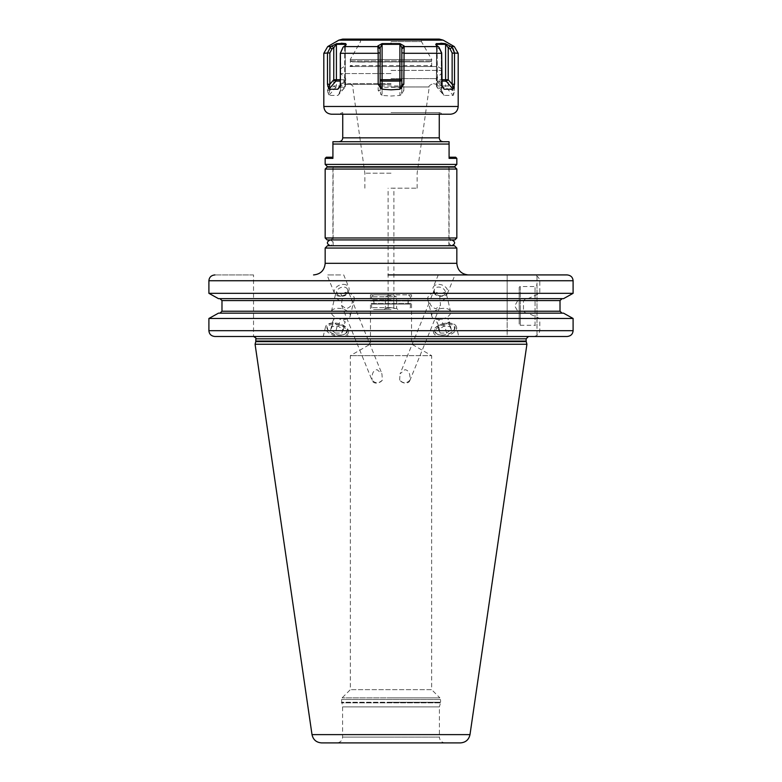 <?xml version="1.0" encoding="UTF-8"?>
<svg xmlns="http://www.w3.org/2000/svg" width="782" height="782" viewBox="0 0 782 782"><rect width="100%" height="100%" fill="white"/><g stroke="black" fill="none" stroke-linecap="round" stroke-linejoin="round"><path stroke-width="0.59" stroke-dasharray="3.91 2.93" d="M440.823 43.235L436.288 43.626L435.75 44.642L438.976 47.233L441.693 52.971L441.693 90.438L443.462 94.651L441.292 90.438L441.292 52.971L439.24 48.943L437.392 47.751L439.24 48.943L441.292 52.971L441.292 84.241L442.016 85.912M441.693 90.438L437.392 85.932L436.424 85.932L445.593 85.932L445.593 44.33L448.233 47.751L450.08 48.943L452.143 52.971L452.143 90.438L453.58 94.651L454.528 90.438L452.143 90.438L448.233 85.932L445.593 85.932A1.935 1.681 -90 0 0 446.082 87.301A1.935 0.684 -40.9 0 0 448.233 85.932L448.233 47.751L450.246 45.962L445.261 43.626L445.593 44.33L436.679 44.33L436.679 85.932A1.935 1.681 -90 0 0 437.177 87.301L446.082 87.301L453.12 95.433L444.215 95.433L437.177 87.301A1.935 0.684 -40.9 0 1 436.894 87.193L443.765 95.13M403.835 90.438L404.138 45.962L401.84 47.751L401.84 90.438L401.127 94.651L403.835 90.438L401.84 90.438L401.84 47.751L401.84 84.241M452.925 48.279L450.246 45.962M450.08 48.943L452.016 47.233L451.204 46.588L454.313 46.588M454.528 90.438L454.528 52.971L452.143 52.971M404.04 47.233L401.84 48.943M404.138 45.962L399.973 43.626L382.027 43.626L382.095 44.33L399.905 44.33L401.84 47.751M441.693 84.241L437.392 79.735L437.109 45.962L437.392 85.932A1.935 0.684 -40.9 0 0 436.894 87.193A1.935 1.935 0 0 1 436.424 85.932L436.62 44.369M438.976 47.233L439.24 48.943L438.976 47.233M443.462 94.651L444.215 95.433L443.462 94.651M401.127 94.651L399.905 95.433L391 96.02L382.095 95.433L382.095 85.932L399.905 85.932L399.973 43.626M453.12 95.433L453.58 94.651M331.558 114.221L450.442 114.221M341.206 43.235L336.739 43.626L330.796 46.588L327.472 52.971L327.472 90.438L328.42 94.651L328.88 95.433L335.918 87.301A1.935 1.681 -90 0 0 336.407 85.932L345.321 85.932L345.321 44.33L344.608 47.751L342.76 48.943L340.708 52.971L340.708 90.438L338.538 94.651L340.307 90.438L345.321 85.932A1.935 1.681 -90 0 1 344.823 87.301A1.935 0.684 40.9 0 0 345.106 87.193A1.935 0.684 40.9 0 0 344.608 85.932L344.608 47.751L345.527 45.454M327.472 90.438L329.857 90.438L333.767 85.932A1.935 0.684 40.9 0 0 335.918 87.301L344.823 87.301L338.538 94.651L337.785 95.433L328.88 95.433M382.027 43.626L377.862 45.962L378.165 53.293L340.307 53.293L340.307 90.438M378.165 53.293L378.165 90.438L382.095 95.433M401.84 85.932L399.905 85.932L399.905 87.301A1.935 1.369 0 0 0 401.84 85.932M340.307 53.293L343.024 47.233L346.25 44.642L345.712 43.626L345.321 44.33L336.407 44.33L336.407 85.932L333.767 85.932L333.767 47.751L336.739 43.626M439.269 39.1L342.731 39.1M391 39.804L421.42 39.804L391 39.804M391 41.583L421.42 41.583L391 41.583M353.865 66.519L432.055 66.519L349.945 66.519L353.865 66.519L350.336 65.649L350.336 60.898L352.203 61.866L429.797 61.866L431.654 60.898L431.351 61.583L431.791 59.549L350.209 59.549L431.791 59.549L421.42 41.583L421.997 39.1M360.003 39.1L360.58 41.583L350.209 59.549L350.649 61.583L350.336 60.898L431.654 60.898L431.664 65.649L428.135 66.519M429.797 61.866L360.737 61.866A1.163 0.86 90 0 1 360.746 62.061L352.203 61.866M426.64 61.866L360.746 62.061M430.892 65.551L431.664 65.649L432.065 66.519L431.4 66.519A1.163 1.144 -90 0 1 430.892 65.551L351.108 65.551L349.935 66.519A1.163 1.163 180 0 0 350.336 65.649M350.336 60.898L431.664 60.898M391 66.519L437.47 66.519L391 66.519M351.108 65.551A1.163 1.144 -90 0 1 350.6 66.519L349.945 66.519M391 73.567L340.659 73.567L391 73.567M391 78.601L436.307 78.601L391 78.601M391 84.378L345.693 84.378L391 84.378M391 83.635L348.537 83.635L391 83.635M391 173.184L364.862 173.184L391 173.184M391 188.188L417.138 188.188L391 188.188M391 295.645L388.097 295.645L391 295.645M391 296.769L371.636 296.769L391 296.769M388.185 296.769L393.815 296.769L385.37 296.769L388.185 296.769L388.185 308.401L391 307.649L393.815 308.401L393.815 296.769L396.63 296.769L393.815 296.769L393.815 308.401L396.63 308.401L391 307.649L385.37 308.401L388.185 308.401L388.185 296.769M391 309.545L373.571 309.545L391 309.545M397.774 309.545L396.63 308.401L396.63 296.769M384.226 309.545L385.37 308.401L385.37 296.769M321.588 742.9L445.212 742.9C441.683 742.558 439.748 740.622 439.406 737.094L391 737.094L439.406 737.094L439.406 706.889L391 706.889L439.406 706.889L440.491 702.852L341.509 702.852L440.491 702.852L440.569 702.246L391 702.246L440.569 702.246L440.569 699.528L341.431 699.528L440.569 699.528L439.885 697.886L391 697.886L439.885 697.886L431.664 689.665L350.336 689.665L431.664 689.665L431.664 355.663L391 355.663L431.664 355.663L411.528 344.041L370.473 344.041L411.528 344.041L411.528 303.348L370.473 303.348L411.528 303.348L409.973 304.12L391 304.12L410.364 304.12L371.636 304.12L409.973 304.12C407.481 302.829 407.481 301.539 409.973 300.249L391 300.249L409.973 300.249L411.528 301.021L370.473 301.021L411.528 301.021L411.528 294.834L370.473 294.834L411.528 294.834M391 299.868L371.636 299.868L391 299.868M391 294.834L373.571 294.834L391 294.834M391 355.663L350.336 355.663L391 355.663M382.359 380.13C378.762 383.61 375.34 383.61 372.076 380.13A5.806 4.184 157.8 0 0 372.271 380.834A5.806 4.184 157.8 0 0 376.367 383.092A5.806 4.184 -22.2 0 0 382.359 380.13L381.948 373.806L377.09 369.7C373.317 370.169 371.646 373.649 372.076 380.13M346.152 293.778C344.256 293.309 344.06 292.83 345.556 292.321C347.286 292.83 347.482 293.309 346.152 293.778M347.521 289.33A5.806 4.184 -22.2 0 0 343.415 287.072A5.806 4.184 157.8 0 0 336.759 293.709A5.806 4.184 157.8 0 0 340.864 295.967A5.806 4.184 -22.2 0 0 347.521 289.33L349.231 293.533L348.117 292.546C347.071 295.078 344.696 296.31 340.972 296.241L337.179 294.736L337.208 292.546C341.431 292.859 342.956 295.85 341.793 301.529L341.519 305.391L346.064 308.734C349.945 307.59 352.027 305.185 352.301 301.529L349.231 293.533M343.503 319.418A9.677 5.22 13.5 0 0 350.209 316.114A9.677 5.22 13.5 0 0 338.078 308.313A9.677 5.22 13.5 0 0 331.382 311.607A9.677 5.22 13.5 0 0 343.503 319.418M348.117 292.546A9.677 5.22 -166.5 0 1 354.246 299.252A9.677 5.22 -166.5 0 1 352.301 301.529M337.208 292.546A9.677 5.22 13.5 0 0 335.419 294.736A9.677 5.22 13.5 0 0 341.793 301.529M343.347 284.384A7.742 5.572 -22.2 0 1 348.821 287.395A7.742 5.572 -22.2 0 1 339.945 296.251A7.742 5.572 157.8 0 1 334.471 293.24A7.742 5.572 157.8 0 1 343.347 284.384M339.496 274.922L331.255 274.922L343.738 274.922L348.821 287.395M334.471 293.24L327.013 274.932L331.255 274.922M567.077 274.922L536.99 274.922L567.077 274.922C570.782 275.313 572.786 277.248 573.098 280.738L573.098 293.328L539.795 293.328L539.795 280.738C538.954 276.867 536.472 274.932 532.356 274.922L388.097 274.922M253.534 274.922L214.923 274.922L253.534 274.922L253.534 336.495L253.534 274.922M442.504 274.922L450.745 274.922L438.262 274.922L433.179 287.395A7.742 5.572 -157.8 0 1 438.653 284.384A7.742 5.572 -157.8 0 1 447.529 293.24A7.742 5.572 -157.8 0 1 442.055 296.251A7.742 5.572 -157.8 0 1 433.179 287.395M450.745 274.922L454.987 274.922L447.529 293.24M391 274.922L468.447 274.922L391 274.922M253.534 336.495L214.923 336.495C211.218 336.113 209.214 334.178 208.902 330.688L507.166 330.688L507.166 318.479L209.048 318.401M507.166 311.226L507.166 313.162L218.461 313.162L219.967 313.162L221.98 311.226L507.166 311.226L507.166 274.922L507.166 336.495L532.356 336.495C536.472 336.485 538.954 334.549 539.795 330.688L539.795 318.479L527.928 313.162L526.032 313.162L523.471 311.226L523.471 300.581L526.032 298.646L527.928 298.646L539.795 293.328M507.166 300.581L221.98 300.581L219.967 298.646L562.033 298.646L560.02 300.581L523.471 300.581M218.461 298.646L219.967 298.646M209.048 293.416L507.166 293.328M507.166 280.738L208.902 280.738C209.214 277.248 211.218 275.313 214.923 274.922M218.461 313.162L507.166 313.162L507.166 318.479M527.928 298.646L526.032 298.646M563.685 313.24L562.033 313.162L560.02 311.226L560.02 300.581M539.795 330.688L573.098 330.688L573.098 318.479L539.795 318.479M573.098 330.688C572.786 334.178 570.782 336.113 567.077 336.495L536.99 336.495L536.99 274.922L536.99 336.495L567.077 336.495M507.166 330.688L507.166 336.495L214.923 336.495M563.539 298.646L562.033 298.646M527.928 313.162L526.032 313.162M562.033 313.162L219.967 313.162M391 336.495L528.466 336.495L391 336.495M451.556 336.495L434.479 336.495L433.521 332.477A11.808 6.364 166.5 0 0 441.693 336.495A11.808 6.364 -13.5 0 0 456.493 326.974L458.77 336.495L451.556 336.495M330.444 336.495L323.23 336.495L325.507 326.974A11.808 6.364 13.5 0 0 340.307 336.495L347.521 336.495L348.479 332.477A11.808 6.364 -166.5 0 1 340.307 336.495L330.444 336.495L340.307 336.495M526.921 344.246L255.079 344.246M445.212 742.9L460.412 742.9M391 706.889L342.594 706.889L391 706.889M409.924 380.13A5.806 4.184 22.2 0 1 409.729 380.834A5.806 4.184 22.2 0 1 405.633 383.092A5.806 4.184 -157.8 0 1 399.641 380.13C403.238 383.61 406.66 383.61 409.924 380.13C410.355 373.649 408.683 370.169 404.91 369.7L400.052 373.806L429.699 301.529C429.865 305.058 431.947 307.463 435.936 308.734L440.481 305.391L440.207 301.529C439.083 295.831 440.608 292.839 444.792 292.546L444.821 294.736L441.028 296.241C437.343 296.329 434.968 295.097 433.883 292.546L432.769 293.533L430.774 298.431M399.641 380.13L400.052 373.806M436.444 292.321C437.94 292.83 437.744 293.309 435.848 293.778C434.518 293.309 434.724 292.83 436.444 292.321M441.136 295.967A5.806 4.184 22.2 0 0 445.241 293.709A5.806 4.184 22.2 0 0 438.585 287.072A5.806 4.184 -157.8 0 0 434.479 289.33A5.806 4.184 -157.8 0 0 441.136 295.967M433.883 292.546A9.677 5.22 166.5 0 0 427.754 299.252A9.677 5.22 166.5 0 0 429.699 301.529M443.922 308.313A9.677 5.22 166.5 0 0 431.791 316.114A9.677 5.22 166.5 0 0 438.497 319.418A9.677 5.22 166.5 0 0 450.618 311.607A9.677 5.22 166.5 0 0 443.922 308.313M444.792 292.546A9.677 5.22 -13.5 0 1 446.581 294.736A9.677 5.22 -13.5 0 1 440.207 301.529M536.99 284.609L536.99 327.199L536.99 284.609L535.054 286.544L535.054 325.263L536.99 327.199M519.18 287.708A1.163 1.163 -0 0 1 520.333 286.544L520.333 325.263L520.333 286.544L535.054 286.544L535.054 325.263L520.333 325.263A1.163 1.163 180 0 1 519.18 324.11L519.18 287.708L519.18 324.11M519.18 298.157L519.18 313.65L519.18 298.157L514.703 305.909L519.18 313.65M456.493 326.974A11.808 6.364 -13.5 0 0 448.311 322.946A11.808 6.364 166.5 0 0 433.521 332.477M441.918 335.087A10.459 5.64 166.5 0 0 453.511 330.718A10.459 5.64 166.5 0 0 447.783 323.083A10.459 5.64 166.5 0 0 435.945 327.717A10.459 5.64 166.5 0 0 437.871 334.461A10.459 5.64 166.5 0 0 441.918 335.087M438.546 334.706A9.677 5.22 166.5 0 1 436.757 328.46A9.677 5.22 166.5 0 1 447.715 324.168A9.677 5.22 -13.5 0 1 453.013 331.236A9.677 5.22 -13.5 0 1 442.289 335.273A9.677 5.22 166.5 0 1 438.546 334.706L437.871 334.461M440.227 333.054L446.532 333.054L451.302 329.721L449.787 326.387L443.482 326.387L438.702 329.721L440.227 333.054L438.321 325.126L444.626 325.126L449.406 321.793L447.881 318.46L441.576 318.46L436.806 321.793L438.321 325.126M446.532 333.054L444.626 325.126M438.702 329.721L436.806 321.793M443.482 326.387L441.576 318.46M449.787 326.387L447.881 318.46M451.302 329.721L449.406 321.793M348.479 332.477A11.808 6.364 -166.5 0 0 333.689 322.946A11.808 6.364 13.5 0 0 325.507 326.974M340.082 335.087A10.459 5.64 13.5 0 0 344.129 334.461A10.459 5.64 13.5 0 0 346.055 327.717A10.459 5.64 13.5 0 0 334.217 323.083A10.459 5.64 13.5 0 0 328.489 330.718A10.459 5.64 13.5 0 0 340.082 335.087M328.987 331.236A9.677 5.22 13.5 0 1 334.285 324.168A9.677 5.22 -166.5 0 1 345.243 328.46A9.677 5.22 -166.5 0 1 343.454 334.706A9.677 5.22 -166.5 0 1 339.711 335.273A9.677 5.22 13.5 0 1 328.987 331.236L328.489 330.718M335.468 333.054L341.773 333.054L343.298 329.721L338.518 326.387L332.213 326.387L330.698 329.721L335.468 333.054L337.374 325.126L343.679 325.126L345.194 321.793L340.424 318.46L334.119 318.46L332.594 321.793L337.374 325.126M341.773 333.054L343.679 325.126M330.698 329.721L332.594 321.793M343.298 329.721L345.194 321.793M338.518 326.387L340.424 318.46M332.213 326.387L334.119 318.46M325.165 248.05L456.835 248.05M327.492 245.724L454.508 245.724M391 245.724L451.8 245.724L391 245.724M327.492 166.732L454.508 166.732M325.165 164.406L456.835 164.406M449.083 144.044L449.083 141.718L332.917 141.718L332.917 144.044L449.083 144.044L449.083 158.365L456.835 158.365M449.083 158.365L449.083 157.211L449.083 158.365M449.083 157.211L455.671 157.211M326.329 157.211L332.917 157.211L332.917 158.365L332.917 157.211M391 141.718L338.86 141.718L391 141.718M391 112.569L439.269 112.569L391 112.569M325.165 158.365L332.917 158.365L332.917 144.044M432.055 66.519A1.163 1.163 -0 0 1 431.664 65.649M355.36 61.866L360.737 61.866M380.16 84.241L380.16 47.751L382.095 44.33L382.095 85.932L380.16 85.932A1.935 1.369 0 0 0 382.095 87.301L399.905 87.301L399.905 95.433M328.42 94.651L329.857 90.438L329.857 52.971L323.816 53.293M378.165 90.438L380.16 90.438L380.16 47.751L380.16 90.438L380.873 94.651M377.862 45.962L380.16 47.751M377.96 47.233L380.16 48.943M340.307 84.241L340.708 52.971L343.024 47.233L342.76 48.943L344.608 47.751L344.608 79.735L345.576 79.735L340.307 79.735M344.891 45.962L344.608 47.751L344.891 45.962M331.754 45.962L333.767 47.751L331.92 48.943L329.984 47.233M329.857 52.971L331.92 48.943M339.984 85.912L344.608 79.735A1.935 0.684 40.9 0 1 345.106 80.996A1.935 0.684 40.9 0 1 344.823 81.103A1.935 1.681 90 0 0 345.321 79.735L345.321 45.639M436.473 45.454L436.424 79.735L436.679 45.639M437.392 79.735L436.424 79.735A1.935 1.935 0 0 0 436.894 80.996A1.935 0.684 -40.9 0 1 437.392 79.735M443.208 88.073L437.177 81.103A1.935 1.681 90 0 1 436.679 79.735L441.693 79.735M436.288 43.626L436.679 44.33M327.111 239.918L454.889 239.918M327.111 167.123L454.889 167.123M325.165 169.059L456.835 169.059M391 167.123L330.982 167.123L391 167.123M325.165 237.982L456.835 237.982M391 239.918L451.019 239.918L391 239.918M391 237.982L449.083 237.982L391 237.982M391 169.059L332.917 169.059L391 169.059M404.128 46.588L438.076 46.588M403.835 53.293L441.693 53.293M454.528 53.293L458.184 53.293M403.835 52.971L401.84 52.971M338.86 40.136L443.14 40.136M458.184 106.479L323.816 106.479M391 43.235L391 43.919M377.872 46.588L343.924 46.588M330.796 46.588L327.687 46.588M391 70.39L441.341 70.39L391 70.39M391 86.968L429.259 86.968L391 86.968M391 307.609L371.636 307.609L391 307.609M539.795 280.738L573.098 280.738M560.02 311.226L523.471 311.226M255.851 338.821L526.149 338.821M526.149 341.05L255.851 341.05M255.773 341.646L526.227 341.646M312.008 734.621L469.992 734.621M391 737.094L342.594 737.094L391 737.094M391 702.246L341.431 702.246L391 702.246M391 697.886L342.115 697.886L391 697.886M456.835 263.309L325.165 263.309M439.269 137.847L342.731 137.847M378.165 52.971L380.16 52.971M338.792 88.073L344.823 81.103L340.307 81.103M441.693 81.103L437.177 81.103A1.935 0.684 -40.9 0 1 436.894 80.996L443.765 88.933M441.898 91.856L442.104 92.374M433.463 83.635L436.307 84.378L436.307 78.601L441.341 73.567L441.341 70.39C442.329 69.442 441.038 68.151 437.47 66.519M348.537 83.635L345.693 84.378L345.693 78.601L340.659 73.567L340.659 70.39C339.671 69.442 340.962 68.151 344.53 66.519M417.138 188.188L417.138 173.184L429.259 86.968C428.389 86.284 429.67 85.179 433.091 83.635M364.862 188.188L364.862 173.184L352.741 86.968C353.611 86.284 352.33 85.179 348.909 83.635M386.161 296.769L388.097 295.645L388.097 188.188M395.839 296.769L393.903 295.645L393.903 188.188M371.636 304.12L371.636 307.609L373.571 309.545M410.364 304.12L410.364 307.609L408.429 309.545M373.962 299.868L373.962 304.12M408.038 299.868L408.038 304.12M373.571 294.834L371.636 296.769L371.636 299.868M408.429 294.834L410.364 296.769L410.364 299.868M370.473 294.834L370.473 301.021L372.027 300.249C374.519 301.539 374.519 302.829 372.027 304.12L391 304.12L372.027 304.12L370.473 303.348L370.473 344.041L350.336 355.663L350.336 689.665L342.115 697.886L341.431 699.528L342.594 706.889L342.594 737.094C342.252 740.622 340.317 742.558 336.788 742.9M391 300.249L372.027 300.249L391 300.249M336.759 293.709L337.179 294.736M341.519 305.391L372.271 380.834M351.226 298.431L381.948 373.806M350.209 316.114L354.246 299.252M331.382 311.607L335.419 294.736M409.729 380.834L440.481 305.391M444.821 294.736L445.241 293.709M432.769 293.533L434.479 289.33M427.754 299.252L431.791 316.114M446.581 294.736L450.618 311.607M453.013 331.236L453.511 330.718M343.454 334.706L344.129 334.461M333.112 245.724L333.112 167.123M448.888 245.724L448.888 167.123M439.269 114.221L439.269 112.569L444.049 114.221M342.731 114.221L342.731 112.569L337.951 114.221M345.087 46.822L346.25 44.642L345.087 46.822M338.235 88.933L345.106 80.996A1.935 1.935 0 0 0 345.576 79.735L345.576 85.932A1.935 1.935 0 0 1 345.106 87.193L338.235 95.13M340.102 91.856L339.896 92.374M340.102 85.658L339.896 86.176M436.913 46.822L435.75 44.642L436.913 46.822M441.898 85.658L442.104 86.176M330.2 239.918C333.953 241.853 333.953 243.789 330.2 245.724M451.8 245.724C448.047 243.789 448.047 241.853 451.8 239.918M451.019 239.918L449.083 237.982L449.083 169.059L451.019 167.123M330.982 239.918L332.917 237.982L332.917 169.059L330.982 167.123"/><path stroke-width="1.17" d="M458.184 53.293L458.184 106.479L323.816 106.479L323.816 53.293L327.687 46.588L338.86 40.136L443.14 40.136L454.313 46.588L458.184 53.293L454.528 52.971L454.528 84.241L452.143 84.241L452.143 52.971L450.08 48.943L452.016 47.233L451.204 46.588L451.996 47.213L454.528 52.971L452.925 48.279M454.528 53.293L452.143 52.971M454.528 84.241L453.12 89.236L444.215 89.236L442.104 86.176L441.693 52.971L438.976 47.233L435.75 44.642L436.288 43.626L445.261 43.626L451.204 46.588L454.313 46.588M336.739 43.626L333.767 47.751L331.754 45.962L330.796 46.588L336.739 43.626L345.712 43.626L346.25 44.642L343.024 47.233L340.307 53.293L378.165 53.293L377.862 45.962L382.027 43.626L399.973 43.626L404.138 45.962L403.835 84.241L399.905 89.236L399.905 79.735L382.095 79.735L382.095 44.33L380.16 47.751L380.16 84.241L380.873 88.454L378.165 84.241L380.16 84.241M450.246 45.962L448.233 47.751L445.261 43.626L440.823 43.235M443.208 88.073L442.016 85.912M380.873 88.454L382.095 89.236L391 89.832L399.905 89.236M458.184 106.479C457.724 111.181 455.144 113.761 450.442 114.221L331.558 114.221C326.856 113.761 324.276 111.181 323.816 106.479M378.165 53.293L378.165 84.241M340.307 53.293L340.307 84.241L339.896 86.176L337.785 89.236L338.792 88.073M339.984 85.912L337.785 89.236L328.88 89.236L327.472 84.241L329.857 84.241L328.42 88.454M323.816 53.293L327.472 52.971L327.472 84.241M345.527 45.454L345.712 43.626L341.206 43.235M338.86 40.136L342.731 39.1L439.269 39.1L443.14 40.136M214.923 274.922C211.218 275.313 209.214 277.248 208.902 280.738L208.902 293.328L218.461 298.646L208.902 293.328L573.098 293.328L573.098 280.738C572.786 277.248 570.782 275.313 567.077 274.922L388.097 274.922M532.356 274.922L567.077 274.922M532.356 336.495L567.077 336.495C570.782 336.113 572.786 334.178 573.098 330.688L208.902 330.688L208.902 318.479L218.461 313.162L208.902 318.479L208.902 330.688C209.214 334.178 211.218 336.113 214.923 336.495L253.534 336.495C255.89 337.863 256.662 338.635 255.851 338.821L526.149 338.821L528.466 336.495M562.033 313.162L560.02 311.226L560.02 300.581L221.98 300.581L221.98 311.226L221.98 300.581L219.967 298.646M208.902 293.328L208.902 280.738L573.098 280.738M560.02 311.226L221.98 311.226L219.967 313.162M573.098 293.328L563.539 298.646L573.098 293.328M573.098 330.688L573.098 318.479L563.539 313.162L573.098 318.479L208.902 318.479M563.539 298.646L218.461 298.646M560.02 300.581L562.033 298.646M218.461 313.162L563.539 313.162M567.077 336.495L214.923 336.495M441.693 336.495L451.556 336.495M255.773 341.646L255.079 344.246L526.921 344.246L526.227 341.646L255.773 341.646L255.851 338.821M312.008 734.621L469.992 734.621C468.838 739.743 465.652 742.499 460.412 742.9L321.588 742.9C316.348 742.499 313.162 739.743 312.008 734.621L255.079 344.246M391 742.9L336.788 742.9L391 742.9M456.835 263.309L456.835 248.05L325.165 248.05L325.165 263.309L456.835 263.309C457.519 270.367 461.39 274.238 468.447 274.922M456.835 248.05L454.508 245.724L327.492 245.724L325.165 248.05M325.165 164.406L456.835 164.406L454.508 166.732L327.492 166.732L325.165 164.406L325.165 158.365L332.917 158.365L332.917 141.718L449.083 141.718L449.083 144.044L332.917 144.044M456.835 164.406L456.835 158.365L449.083 158.365L449.083 144.044M456.835 158.365L455.671 157.211L449.083 157.211M332.917 157.211L326.329 157.211L325.165 158.365M382.027 43.626L382.095 44.33L399.905 44.33L399.905 79.735L401.84 79.735A1.935 1.369 0 0 1 399.905 81.103L382.095 81.103L382.095 79.735L380.16 79.735A1.935 1.369 0 0 0 382.095 81.103L382.095 89.236M399.973 43.626L401.84 47.751L404.138 45.962M404.04 47.233L401.84 48.943L401.84 47.751M403.835 84.241L401.84 84.241L401.84 48.943M401.127 88.454L401.84 84.241M329.984 47.233L331.92 48.943L329.857 52.971L327.472 52.971L330.796 46.588L327.687 46.588M329.857 52.971L329.857 84.241L333.767 79.735L333.767 47.751L331.92 48.943M345.321 45.639L345.321 44.33L336.407 44.33L336.407 79.735L333.767 79.735A1.935 0.684 40.9 0 0 335.918 81.103A1.935 1.681 90 0 0 336.407 79.735L340.307 79.735M377.96 47.233L380.16 48.943M377.862 45.962L380.16 47.751M436.288 43.626L436.473 45.454M453.58 88.454L452.143 84.241L448.233 79.735L445.593 79.735L445.593 44.33L436.62 44.369M450.08 48.943L448.233 47.751L448.233 79.735A1.935 0.684 -40.9 0 1 446.082 81.103A1.935 1.681 90 0 1 445.593 79.735L441.693 79.735M454.889 167.123L327.111 167.123L325.165 169.059L456.835 169.059L454.889 167.123M325.165 237.982L327.111 239.918L454.889 239.918L456.835 237.982L325.165 237.982L325.165 169.059M441.693 53.293L403.835 53.293M438.076 46.588L404.128 46.588M343.924 46.588L377.872 46.588M255.851 341.05L526.149 341.05L526.149 338.821M338.86 141.718C341.206 141.483 342.506 140.193 342.731 137.847L439.269 137.847C439.494 140.193 440.794 141.483 443.14 141.718M391 43.235L391 43.919M403.835 52.971L401.84 52.971M378.165 52.971L380.16 52.971M328.88 89.236L335.918 81.103L340.307 81.103M453.12 89.236L446.082 81.103L441.693 81.103M436.679 45.639L436.679 44.33M526.149 341.05L526.227 341.646M469.992 734.621L526.921 344.246M325.165 263.309C324.481 270.367 320.61 274.238 313.553 274.922M439.269 137.847L439.269 114.221M342.731 137.847L342.731 114.221M451.8 245.724C455.544 243.789 455.544 241.853 451.8 239.918M330.2 239.918C326.456 241.853 326.456 243.789 330.2 245.724M456.835 237.982L456.835 169.059"/></g></svg>
